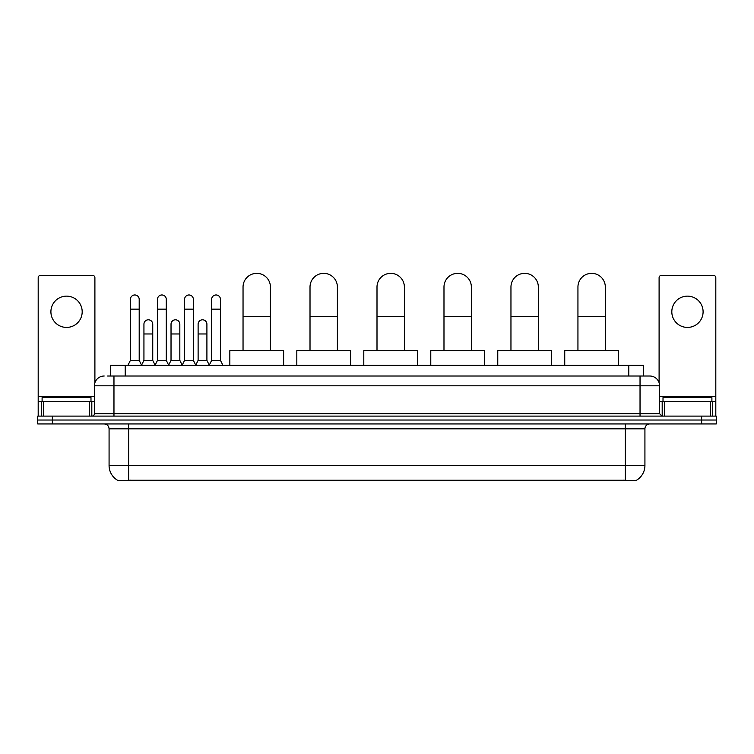 <?xml version="1.0" encoding="UTF-8"?>
<svg xmlns="http://www.w3.org/2000/svg" width="754" height="754" viewBox="0 0 754 754"><rect width="100%" height="100%" fill="white"/><g stroke="black" fill="none" stroke-linecap="round" stroke-linejoin="round"><path stroke-width="1.13" d="M110.555 376.02L110.555 365.266L643.445 365.266L643.445 376.02M636.612 480.166L636.612 480.647L117.388 480.647L117.388 480.166M117.539 480.251A17.116 17.116 0 0 1 109.076 465.491L128.632 465.491L128.632 480.251L625.368 480.251L625.368 465.491L644.924 465.491L644.924 428.828A4.892 4.892 0 0 1 649.807 423.937M109.076 465.491L109.076 428.828C108.793 425.85 107.162 424.229 104.193 423.937M636.461 480.251A17.116 17.116 0 0 0 644.924 465.491M52.365 416.114L716.3 416.114L716.3 420.025L37.7 420.025L37.7 423.937L52.365 423.937L52.365 420.025L37.7 420.025L37.7 416.114L52.365 416.114L52.365 420.025L716.3 420.025L716.3 423.937L52.365 423.937M107.841 376.02L649.807 376.02A9.774 9.774 0 0 1 659.59 385.803L659.59 413.663L662.031 416.114M107.615 376.02L113.967 376.02L113.967 385.803L94.41 385.803L94.41 413.663A2.441 2.441 0 0 1 91.969 416.114M104.193 376.02A9.774 9.774 0 0 0 94.41 385.803M659.59 385.803L640.033 385.803L640.033 376.02L649.807 376.02M90.989 401.448L90.989 397.537L42.101 397.537L42.101 401.448M66.55 296.133A15.646 15.646 0 0 0 50.904 311.779A15.646 15.646 0 0 0 66.55 327.424A15.646 15.646 0 0 0 82.186 311.779A15.646 15.646 0 0 0 66.55 296.133M89.406 416.114L89.406 401.448L43.685 401.448L43.685 416.114M94.9 382.749L94.9 277.755A2.441 2.441 0 0 0 92.459 275.304L40.631 275.304A2.441 2.441 0 0 0 38.19 277.755L38.19 401.448L43.685 401.448M89.406 401.448L94.41 401.448M38.19 416.114L38.19 401.448M711.899 401.448L711.899 397.537L663.011 397.537L663.011 401.448M243.042 350.601L243.042 287.038A13.685 13.685 0 0 1 256.728 273.353A13.685 13.685 0 0 1 270.422 287.038A13.685 13.685 0 0 0 256.728 273.353M270.422 350.601L270.422 287.038M283.617 365.266L283.617 350.601L229.838 350.601L229.838 365.266M310.017 350.601L310.017 287.038A13.685 13.685 0 0 1 323.711 273.353A13.685 13.685 0 0 1 337.396 287.038A13.685 13.685 0 0 0 323.711 273.353M337.396 350.601L337.396 287.038M350.601 365.266L350.601 350.601L296.822 350.601L296.822 365.266M377 350.601L377 287.038A13.685 13.685 0 0 1 390.685 273.353A13.685 13.685 0 0 1 404.38 287.038A13.685 13.685 0 0 0 390.685 273.353M404.38 350.601L404.38 287.038M417.575 365.266L417.575 350.601L363.796 350.601L363.796 365.266M443.983 350.601L443.983 287.038A13.685 13.685 0 0 1 457.669 273.353A13.685 13.685 0 0 1 471.363 287.038A13.685 13.685 0 0 0 457.669 273.353M471.363 350.601L471.363 287.038M484.558 365.266L484.558 350.601L430.779 350.601L430.779 365.266M510.958 350.601L510.958 287.038A13.685 13.685 0 0 1 524.652 273.353A13.685 13.685 0 0 1 538.337 287.038A13.685 13.685 0 0 0 524.652 273.353M538.337 350.601L538.337 287.038M551.542 365.266L551.542 350.601L497.763 350.601L497.763 365.266M577.941 350.601L577.941 287.038A13.685 13.685 0 0 1 591.626 273.353A13.685 13.685 0 0 1 605.321 287.038A13.685 13.685 0 0 0 591.626 273.353M605.321 350.601L605.321 287.038M618.516 365.266L618.516 350.601L564.737 350.601L564.737 365.266M127.954 365.266L130.395 360.374L139.198 360.374L141.639 365.266M139.198 360.374L139.198 299.366A4.401 4.401 0 0 0 134.796 294.965A4.401 4.401 0 0 1 135.07 294.974M130.395 360.374L130.395 309.14L139.198 309.14M130.395 309.14L130.395 299.366A4.401 4.401 0 0 1 134.796 294.965M155.041 365.266L157.482 360.374L166.285 360.374L168.726 365.266M166.285 360.374L166.285 299.366A4.401 4.401 0 0 0 161.884 294.965A4.401 4.401 0 0 1 162.157 294.974M157.482 360.374L157.482 309.14L166.285 309.14M157.482 309.14L157.482 299.366A4.401 4.401 0 0 1 161.884 294.965M182.119 365.266L184.57 360.374L193.363 360.374L195.814 365.266M193.363 360.374L193.363 299.366A4.401 4.401 0 0 0 188.971 294.965A4.401 4.401 0 0 1 189.245 294.974M184.57 360.374L184.57 309.14L193.363 309.14M184.57 309.14L184.57 299.366A4.401 4.401 0 0 1 188.971 294.965M209.207 365.266L211.648 360.374L220.451 360.374L222.901 365.266M220.451 360.374L220.451 299.366A4.401 4.401 0 0 0 216.049 294.965A4.401 4.401 0 0 1 216.332 294.974M211.648 360.374L211.648 309.14L220.451 309.14M211.648 309.14L211.648 299.366A4.401 4.401 0 0 1 216.049 294.965M141.563 365.115L143.939 360.374L152.742 360.374L155.107 365.115M152.742 360.374L152.742 324.201A4.401 4.401 0 0 0 148.613 319.809A4.401 4.401 0 0 1 152.742 324.201M143.939 360.374L143.939 333.975L152.742 333.975M143.939 333.975L143.939 324.201A4.401 4.401 0 0 1 148.613 319.809M168.651 365.115L171.026 360.374L179.829 360.374L182.195 365.115M179.829 360.374L179.829 324.201A4.401 4.401 0 0 0 175.701 319.809A4.401 4.401 0 0 1 179.829 324.201M171.026 360.374L171.026 333.975L179.829 333.975M171.026 333.975L171.026 324.201A4.401 4.401 0 0 1 175.701 319.809M195.738 365.115L198.113 360.374L206.907 360.374L209.282 365.115M206.907 360.374L206.907 324.201A4.401 4.401 0 0 0 202.788 319.809A4.401 4.401 0 0 1 206.907 324.201M198.113 360.374L198.113 333.975L206.907 333.975M198.113 333.975L198.113 324.201A4.401 4.401 0 0 1 202.788 319.809M687.45 296.133A15.646 15.646 0 0 0 671.814 311.779A15.646 15.646 0 0 0 687.45 327.424A15.646 15.646 0 0 0 703.096 311.779A15.646 15.646 0 0 0 687.45 296.133M710.315 416.114L710.315 401.448L664.594 401.448L664.594 416.114M710.315 401.448L715.81 401.448L715.81 277.755A2.441 2.441 0 0 0 713.369 275.304L661.541 275.304A2.441 2.441 0 0 0 659.1 277.755L659.1 382.749M659.59 401.448L664.594 401.448M715.81 401.448L715.81 416.114M623.407 480.647L623.407 480.166M130.593 480.647L130.593 480.166M125.221 376.02L125.221 365.266M628.779 376.02L628.779 365.266M625.368 423.937L625.368 428.828L109.076 428.828M644.924 428.828L625.368 428.828L625.368 465.491L128.632 465.491L128.632 423.937M701.635 423.937L701.635 416.114M113.967 416.114L113.967 413.663L659.59 413.663M94.41 413.663L113.967 413.663L113.967 385.803L640.033 385.803L640.033 416.114M94.41 396.557L38.19 396.557M91.809 401.448L91.809 416.114M38.228 401.448L38.228 416.114M41.281 416.114L41.281 401.448M243.042 316.378L270.422 316.378M310.017 316.378L337.396 316.378M377 316.378L404.38 316.378M443.983 316.378L471.363 316.378M510.958 316.378L538.337 316.378M577.941 316.378L605.321 316.378M715.81 396.557L659.59 396.557M715.772 416.114L715.772 401.448M712.719 401.448L712.719 416.114M662.191 416.114L662.191 401.448"/></g></svg>
